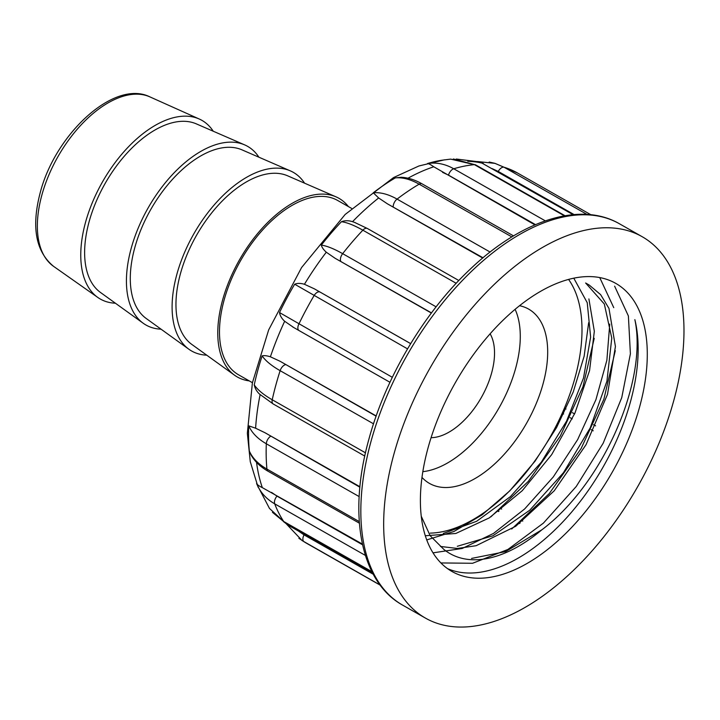 <?xml version="1.0" encoding="UTF-8"?>
<svg xmlns="http://www.w3.org/2000/svg" width="720" height="720" viewBox="0 0 720 720"><rect width="100%" height="100%" fill="white"/><g stroke="black" fill="none" stroke-linecap="round" stroke-linejoin="round"><path stroke-width="1.08" d="M351.585 208.386L337.716 200.502A100.269 54.648 119.6 0 0 224.01 300.438A100.269 54.648 119.6 0 0 238.554 374.805L252.423 382.698M348.399 206.577A102.771 56.016 119.6 0 0 336.015 196.848A102.771 56.016 119.6 0 0 222.408 300.753A102.771 56.016 119.6 0 0 234.558 375.21A102.771 56.016 119.6 0 0 249.246 380.889M336.015 196.848L287.721 175.851A97.137 52.938 119.6 0 0 180.342 274.059A97.137 52.938 119.6 0 0 191.826 344.43L234.558 375.21M304.569 183.177A102.771 56.016 119.6 0 0 290.349 170.874A102.771 56.016 119.6 0 0 176.742 274.77A102.771 56.016 119.6 0 0 188.883 349.236A102.771 56.016 119.6 0 0 206.739 355.167M290.349 170.874L242.046 149.877A97.137 52.938 119.6 0 0 134.676 248.076A97.137 52.938 119.6 0 0 146.16 318.447L188.883 349.236M258.903 157.203A102.771 56.016 119.6 0 0 244.674 144.891A102.771 56.016 119.6 0 0 131.067 248.796A102.771 56.016 119.6 0 0 143.217 323.253A102.771 56.016 119.6 0 0 161.064 329.184M244.674 144.891L196.38 123.894A97.137 52.938 119.6 0 0 89.01 222.093A97.137 52.938 119.6 0 0 100.485 292.464L143.217 323.253M213.228 131.22A102.771 56.016 119.6 0 0 199.332 119.052A102.771 56.016 119.6 0 0 85.401 222.813A102.771 56.016 119.6 0 0 97.839 297.477A102.771 56.016 119.6 0 0 115.398 303.21M431.082 437.688A62.667 34.155 119.6 0 0 481.32 397.548A62.667 34.155 119.6 0 0 490.149 333.855M288.315 525.276L372.735 573.3M269.487 508.464L257.076 484.686A203.733 111.042 -60.4 0 1 256.581 483.408C257.31 484.776 259.218 486.18 262.323 487.629L362.394 544.086M251.055 454.995L249.345 451.053A203.733 111.042 -60.4 0 1 248.742 425.844L255.609 428.211L265.05 432.765L359.919 486.729M255.609 428.211A206.802 112.716 119.6 0 1 260.118 394.623C257.004 391.932 255.042 388.683 254.241 384.885A203.733 111.042 -60.4 0 1 262.125 355.896C264.078 355.374 266.841 355.671 270.396 356.796L280.08 361.278L376.191 415.944M293.661 327.465L284.661 321.264C281.745 318.6 280.026 315.702 279.522 312.561A203.733 111.042 -60.4 0 1 294.669 284.211C297.423 283.122 300.672 283.14 304.434 284.274L314.316 288.81L410.679 343.62M431.352 313.038L335.115 258.291L326.286 252.207C323.496 249.687 321.84 247.32 321.327 245.106A203.733 111.042 -60.4 0 1 341.442 221.706C344.934 220.428 348.633 220.419 352.53 221.679L355.194 222.615M482.706 258.039L387.387 203.814L378.648 197.964L373.284 192.78A203.733 111.042 -60.4 0 1 395.307 177.894L401.22 177.273M534.915 224.883L433.773 166.779C430.983 164.781 428.895 163.71 427.5 163.548A203.733 111.042 -60.4 0 1 441.621 160.263L450.648 159.12L474.39 164.646A213.075 116.127 119.6 0 0 453.744 168.768L545.301 220.851M573.084 214.668L479.862 161.901M498.447 510.876L498.933 511.155M519.516 522.864L520.029 523.152M595.548 425.853L593.541 424.71M574.569 413.919L572.436 412.704L574.578 413.892M565.983 409.032L564.426 408.15M421.236 516.195L430.155 535.698L443.763 549.333A151.137 82.377 119.6 0 0 449.973 553.59A151.137 82.377 119.6 0 0 541.89 529.776C603.261 483.795 647.919 380.619 634.86 319.635A165.699 90.315 -60.4 0 1 582.273 498.78A165.699 90.315 -60.4 0 1 447.48 568.602M393.57 455.382A219.339 119.547 119.6 0 0 425.385 618.066A219.339 119.547 119.6 0 0 637.749 486.531A219.339 119.547 119.6 0 0 642.294 236.772A219.339 119.547 119.6 0 0 393.57 455.382M541.89 529.776L505.629 551.592L471.555 558.432M440.478 546.453L457.47 548.469L476.118 545.706L515.709 526.284L554.202 490.833L586.044 444.717L607.5 394.344L615.42 346.527L608.976 308.43L600.615 294.624L589.194 285.03L585.621 282.996L604.332 304.011L611.775 338.121L606.933 381.186L590.211 427.905L563.427 472.752L529.713 510.246L492.948 535.779L457.29 546.291M573.822 278.235L587.241 302.724L590.616 337.158L583.533 377.928L566.568 421.146L541.341 462.132L510.444 496.593L476.595 521.307L443.286 533.457M425.286 535.761L455.787 533.484L489.249 517.905L522.234 490.707L551.682 454.635L574.929 413.118L589.563 370.584L594.333 331.281L588.897 298.917M426.717 539.928L453.987 531.468L482.139 514.827L509.715 490.905L535.005 461.223L556.569 427.563L573.255 391.914L584.145 356.211L588.654 322.695M594.225 338.355L582.966 386.748L560.259 436.167L528.345 481.356L490.878 516.843M432.999 552.852L462.195 548.469L493.497 533.43L524.61 508.995L553.266 476.982L577.629 439.641L595.926 399.672L606.879 360.207L609.741 324.099M615.294 350.667L603.891 399.159L581.076 448.641L549.243 493.605L511.695 529.011M440.883 562.941L472.581 563.274L507.897 549.459L543.438 523.089L576.261 486.468L603.171 443.241L621.747 397.647L630.396 353.79L628.389 315.972L614.628 286.173M599.751 277.605L613.755 307.656M643.995 324.837A165.699 90.315 -60.4 0 1 588.537 507.726A165.699 90.315 -60.4 0 1 451.908 571.446A165.699 90.315 -60.4 0 1 427.869 448.542A165.699 90.315 -60.4 0 1 615.771 283.392A165.699 90.315 -60.4 0 1 643.995 324.837M373.518 423.81L280.134 370.683C271.539 365.769 265.536 360.837 262.125 355.896M254.241 384.885C257.643 389.889 263.637 394.857 272.232 399.771L365.481 452.817M280.08 361.278L376.11 416.178M407.529 348.867L294.669 284.211M279.522 312.561L392.319 377.316M314.316 288.81L410.661 343.647M456.192 283.293L362.853 230.184C354.24 225.315 347.103 222.48 341.442 221.706M321.327 245.106C326.934 245.934 334.044 248.787 342.657 253.665L436.104 306.828M431.469 312.885L335.115 258.291M511.857 236.907L419.157 184.176C410.535 179.316 402.579 177.219 395.307 177.894M373.284 192.78C380.511 192.141 388.431 194.247 397.062 199.107L490.104 252.045M483.021 257.778L387.387 203.814M427.5 163.548C436.347 162.171 445.095 163.908 453.744 168.768A6.264 3.42 -60.4 0 0 448.506 175.131L442.539 172.332M489.177 162.027L494.901 163.332M494.991 163.359L504.072 167.247L586.998 214.425M574.092 214.578L498.249 171.441L492.156 168.624M380.07 584.991L302.112 540.576L286.164 523.719M298.476 531.063L304.038 534.888A6.264 3.42 -60.4 0 0 303.975 541.71A213.075 116.127 119.6 0 0 306.702 543.348L298.899 538.335M365.373 555.417L274.698 503.829C266.103 498.879 260.064 492.066 256.581 483.408M269.442 508.41L283.707 521.487L371.889 571.653M271.512 492.381L276.984 496.116L362.556 544.797M359.163 496.593L266.319 443.772C257.733 438.84 251.874 432.864 248.742 425.844M249.345 451.053C252.468 458.136 258.327 464.139 266.922 469.071L359.28 521.613M265.05 432.765L359.874 487.188M519.633 305.73A100.269 54.648 -60.4 0 1 528.615 309.087A100.269 54.648 -60.4 0 1 543.159 383.463A100.269 54.648 -60.4 0 1 429.453 483.399A100.269 54.648 -60.4 0 1 421.974 477.396M568.62 279.477A150.399 81.972 -60.4 0 1 557.118 423.99A150.399 81.972 -60.4 0 1 442.215 531.765A150.399 81.972 -60.4 0 1 430.299 533.106M515.133 309.393A100.269 54.648 -60.4 0 1 515.754 367.875A100.269 54.648 -60.4 0 1 422.829 471.663M53.568 266.346C35.775 251.577 31.284 227.196 40.077 193.221C54.882 134.451 114.147 78.957 149.958 96.912A97.596 53.19 119.6 0 0 41.76 195.444A97.596 53.19 119.6 0 0 53.568 266.346L97.839 297.477M284.877 522.414A206.802 112.716 119.6 0 0 289.512 526.023M256.545 462.366A206.802 112.716 119.6 0 0 262.323 487.629M284.661 321.264A206.802 112.716 119.6 0 0 270.396 356.796M326.286 252.207A206.802 112.716 119.6 0 0 304.434 284.274M378.648 197.964A206.802 112.716 119.6 0 0 352.53 221.679M433.773 166.779A206.802 112.716 119.6 0 0 407.988 178.209M483.273 163.413A206.802 112.716 119.6 0 0 467.775 161.316M642.294 236.772L619.452 223.785A219.339 119.547 119.6 0 0 370.737 442.395A219.339 119.547 119.6 0 0 402.552 605.079L425.385 618.066M285.543 364.662A6.264 3.42 -60.4 0 0 280.134 370.683A213.075 116.127 119.6 0 0 272.232 399.771A6.264 3.42 -60.4 0 0 273.24 403.992L259.641 394.173M319.86 291.996A6.264 3.42 -60.4 0 0 314.028 295.677A213.075 116.127 119.6 0 0 298.827 324.126A6.264 3.42 -60.4 0 0 299.061 330.579L292.644 326.889M389.961 382.275L299.205 330.651A6.264 3.42 -60.4 0 1 299.061 330.579L389.961 382.284M458.82 280.512L367.398 228.501A6.264 3.42 -60.4 0 0 362.853 230.184A213.075 116.127 119.6 0 0 342.657 253.665A6.264 3.42 -60.4 0 0 340.785 261.297M513.54 235.89L422.046 183.843A6.264 3.42 -60.4 0 0 419.157 184.176A213.075 116.127 119.6 0 0 397.062 199.107A6.264 3.42 -60.4 0 0 393.21 206.685M535.509 224.622L448.506 175.131M564.372 215.838L474.39 164.646A6.264 3.42 -60.4 0 1 475.65 164.889L565.02 215.73M590.895 214.749L517.401 172.944A213.075 116.127 119.6 0 0 504.072 167.247A6.264 3.42 -60.4 0 0 498.249 171.441M595.557 425.826L593.55 424.683L595.566 425.826M565.992 409.005L564.444 408.123L565.992 409.005M562.239 413.181L563.634 413.973M570.087 417.645L572.256 418.878M591.192 429.651L593.226 430.803M498.285 511.011L498.762 511.281M519.363 522.999L519.858 523.278M522.756 521.082L522.099 520.704M501.651 509.076L501.021 508.716M304.038 534.888L373.239 574.245M276.984 496.116A6.264 3.42 -60.4 0 0 274.698 503.829A213.075 116.127 119.6 0 0 283.707 521.487A6.264 3.42 -60.4 0 0 284.382 522.135L272.421 512.307M270.486 436.347A6.264 3.42 -60.4 0 0 266.319 443.772A213.075 116.127 119.6 0 0 266.922 469.071A6.264 3.42 -60.4 0 0 268.092 471.258C260.424 466.893 254.727 461.439 250.992 454.896M149.958 96.912L199.332 119.052M288.477 525.393L283.455 521.586M258.093 487.179L250.272 461.682L247.347 433.296L252.387 382.86L268.668 329.895L301.599 267.516L345.168 214.452L393.588 177.543L418.932 165.978L444.285 159.858M480.267 162.009L456.3 159.03M364.77 456.057L273.24 403.992M367.398 228.501L354.348 222.3M401.13 177.264C407.961 177.597 414.927 179.793 422.046 183.843M453.366 158.976L475.65 164.889M517.401 172.944L494.829 163.314M494.991 163.377L477.495 161.541M574.578 413.883L572.454 412.677M519.534 523.521L519.057 523.242M498.447 511.524L497.979 511.254M380.196 585.153L306.702 543.348M372.069 572.013L284.382 522.135M359.397 523.197L268.092 471.258M402.552 605.079C360.315 581.733 347.922 514.548 368.694 439.947C385.335 377.685 424.332 312.111 470.313 269.091C521.586 220.149 580.392 201.033 619.452 223.785"/></g></svg>

